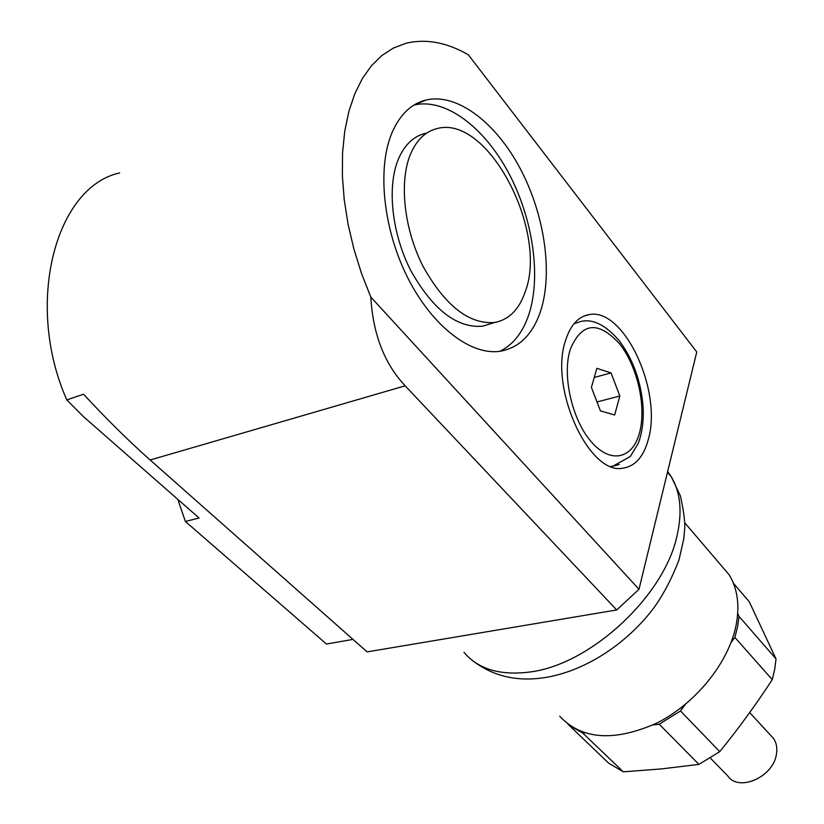<?xml version="1.0" encoding="UTF-8"?>
<svg xmlns="http://www.w3.org/2000/svg" width="824" height="824" viewBox="0 0 824 824"><rect width="100%" height="100%" fill="white"/><g stroke="black" fill="none" stroke-linecap="round" stroke-linejoin="round"><path stroke-width="1.24" d="M410.486 154.222C398.878 182.022 404.079 229.299 423.165 266.595C445.187 305.776 468.98 324.419 494.544 322.514C508.954 319.764 519.182 309.505 525.228 291.748C548.454 231.575 488.261 114.588 437.266 128.523C425.555 131.315 416.625 139.884 410.486 154.222M425.369 133.364C413.597 136.187 404.615 144.746 398.425 159.032C386.724 186.749 391.833 233.769 410.908 270.808C432.94 309.731 456.795 328.199 482.473 326.232L491.197 323.544M499.849 351.312C513.28 344.7 522.993 332.288 528.987 314.078C541.306 275.875 532.891 218.587 508.676 173.04C484.512 127.576 445.609 97.675 414.235 105.009L413.947 105.081M392.183 132.283C400.114 114.382 411.423 103.608 426.111 99.992C457.351 92.751 496.141 122.951 520.284 168.704C544.489 214.549 552.986 272.105 540.822 310.442C533.046 334.091 519.553 347.687 500.343 351.24C471.276 355.803 432.703 327.015 407.973 278.244C383.191 229.597 376.764 167.931 392.183 132.283M565.645 340.199C570.579 325.017 578.386 316.488 589.078 314.613C623.984 307.197 662.599 391.07 648.344 439.326C643.678 456.712 635.201 466.333 622.923 468.176C589.232 475.654 548.794 387.764 565.645 340.199M559.692 716.231C581.713 739.674 614.045 741.971 656.697 723.142C695.744 703.593 728.776 662.537 736.12 625.117C739.88 605.094 737.501 588.254 729.003 574.606L719.579 563.564M710.309 758.029L727.767 775.93C738.695 792.348 773.52 777.001 776.445 754.063C777.444 747.924 776.435 742.692 773.406 738.356L770.667 735.369M733.422 583.258L749.263 601.757L776.023 658.912L739.056 616.445L737.707 613.478M731.032 642.586L734.864 637.395L772.253 679.646L774.745 669.16L776.023 658.912M772.253 679.646C756.01 704.572 738.51 728.581 719.743 751.653L680.49 710.968L685.383 704.355M652.969 724.955L659.221 724.224L698.917 764.394L719.743 751.653M698.917 764.394L661.27 768.926L623.284 771.82L582.826 733.144L584.844 732.907M734.864 637.395L737.583 626.776L739.056 616.445M568.045 724.265L608.534 763.055L623.284 771.82M659.221 724.224L680.49 710.968M679.79 708.743L685.331 704.417M568.148 724.595L582.826 733.144M619.833 396.025L614.653 414.977L600.428 410.877L591.405 387.352L596.854 368.338L611.058 372.912L619.833 396.025L596.998 401.947M611.058 372.912L594.238 377.464M119.624 172.927C55.393 186.955 24.277 303.768 66.785 399.908L83.42 416.594L199.078 518.008L185.379 521.468L177.819 499.365M66.785 399.908L83.543 394.233C106.821 419.354 129.028 441.273 150.153 459.998L367.113 651.897L616.702 609.956L405.171 385.817C384.468 363.827 373.004 334.235 370.779 297.031L361.468 273.3L353.846 248.869L348.058 224.159L344.216 199.624L342.372 175.697L342.557 152.79L344.731 131.304L348.83 111.57L354.742 93.905L362.344 78.558L371.459 65.714L381.893 55.507L393.46 48.019L405.954 43.291C425.905 38.512 446.701 42.343 468.331 54.796L696.764 351.982L638.991 589.273L616.702 609.956M352.981 639.393L326.469 644.038L185.379 521.468M370.779 297.031L638.991 589.273M591.663 442.169C572.268 420.765 561.793 375.26 570.311 349.294C581.651 322.472 597.977 320.546 619.298 343.495C637.24 365.609 646.541 406.191 639.671 432.281C633.079 458.669 610.862 464.396 591.663 442.169M573.937 323.822L580.92 321.432C592.95 318.692 605.692 325.068 619.154 340.58C633.069 359.223 641.051 381.388 643.111 407.077C643.791 420.868 642.154 432.991 638.229 443.436L630.309 456.527L612.819 466.219L610.8 466.343M619.154 464.53L611.377 466.559M463.974 652.32C478.178 669.139 499.972 675.721 529.358 672.065C590.139 665.081 664.958 595.752 677.256 534.725C682.375 511.447 680.397 492.155 671.323 476.839L667.667 471.503M150.153 459.998L405.171 385.817M494.544 322.514L482.473 326.232M426.111 99.992L414.235 105.009M583.413 316.303L589.078 314.613M472.492 660.539C492.237 675.814 515.618 681.613 542.666 677.915C582.506 672.384 625.107 645.532 653.123 608.854C662.918 595.525 671.539 579.241 678.966 560.011L683.745 539.009L684.641 529.42C685.321 523.302 683.92 512.147 680.439 495.945L671.323 476.839L667.481 472.265M684.754 522.797L729.003 574.606M749.624 712.492L773.406 738.356"/></g></svg>
